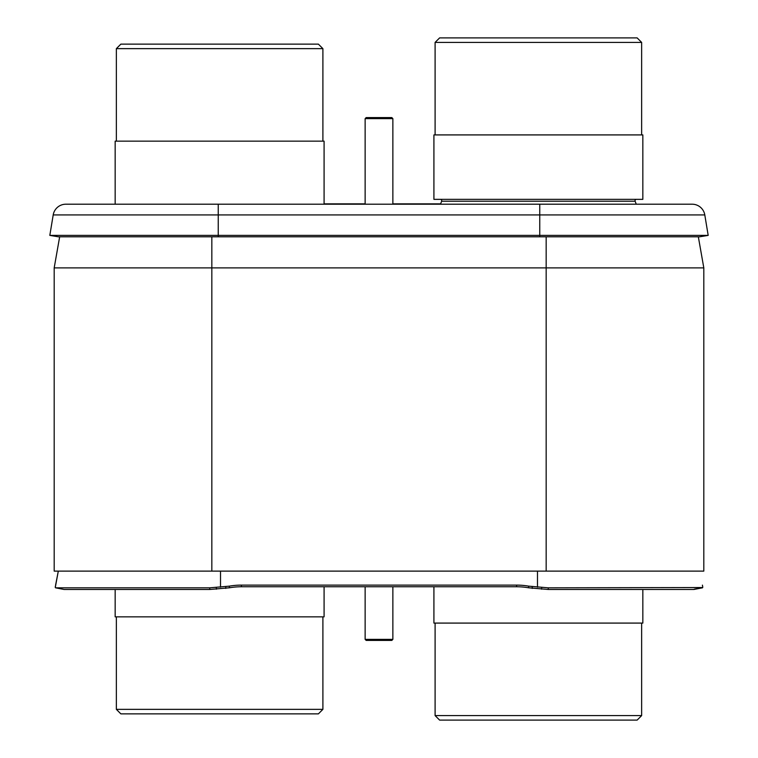 <?xml version="1.0" encoding="UTF-8"?>
<svg xmlns="http://www.w3.org/2000/svg" width="758" height="758" viewBox="0 0 758 758"><rect width="100%" height="100%" fill="white"/><g stroke="black" fill="none" stroke-linecap="round" stroke-linejoin="round"><path stroke-width="1.14" d="M54.188 267.887L703.812 267.887L703.812 571.115L54.188 571.115L54.188 267.887L59.664 236.799M703.812 267.887L698.336 236.799M704.798 214.931L539.762 214.931L539.762 204.205L636.256 204.205L635.128 201.23L636.256 204.205L692.149 204.205L65.851 204.205A12.82 12.82 0 0 0 53.202 214.931L49.82 235.387L708.18 235.387L699.634 236.799L708.18 235.387L704.798 214.931A12.82 12.82 0 0 0 692.149 204.205A12.82 12.82 0 0 1 704.798 214.931L708.18 235.387M324.083 204.205L324.083 141.149L115.159 141.149L115.159 204.205L103.59 204.205L218.238 204.205L218.238 214.931L53.202 214.931L49.82 235.387L58.366 236.799L699.634 236.799M49.82 235.387L58.366 236.799M55.268 587.535L58.309 571.115L55.59 585.129M702.761 586.948L702.41 585.129M694.214 589.184L702.732 587.535L548.242 587.829L548.29 589.478L528.629 587.791A69.291 68.021 -0 0 0 516.596 586.758L241.404 586.758A69.291 68.021 -0 0 0 229.371 587.791L209.71 589.478L209.758 587.829L229.371 586.142A69.291 68.021 180 0 1 241.404 585.11L516.596 585.11A69.291 68.021 180 0 1 528.629 586.142L528.629 587.791M528.629 586.142L548.242 587.829M548.29 589.478L693.826 589.478M225.77 588.416L225.761 586.768M209.71 589.478L64.174 589.478L55.637 587.829L209.758 587.829M55.277 586.739L55.391 586.161M532.239 586.768L532.23 588.416M392.862 203.855L440.625 203.855L441.62 201.23A1.383 1.383 0 0 0 440.322 199.354A1.383 1.383 0 0 1 441.62 201.23L440.502 204.205M635.128 201.23A1.383 1.383 0 0 1 636.426 199.354A1.383 1.383 0 0 0 635.128 201.23L441.62 201.23M435.101 134.915L435.101 42.401L439.612 37.9L435.101 42.401L641.647 42.401L637.146 37.9L641.647 42.401L641.647 134.915M642.841 199.354L433.917 199.354L433.917 134.915L642.841 134.915L642.841 199.354M439.612 37.9L637.146 37.9M457.652 37.9L619.106 37.9L457.652 37.9M440.218 37.9L636.53 37.9M116.353 141.149L116.353 48.645L322.899 48.645L322.899 141.149M318.388 44.135L322.899 48.645L318.388 44.135L120.854 44.135L116.353 48.645L120.854 44.135M138.894 44.135L300.348 44.135L138.894 44.135M121.469 44.135L317.782 44.135M324.083 203.855L365.138 203.855M115.159 589.478L115.159 616.851L324.083 616.851L324.083 586.758M116.353 616.851L116.353 709.355L322.899 709.355L322.899 616.851M116.353 709.355L120.854 713.865L318.388 713.865L322.899 709.355M138.894 713.865L300.348 713.865L138.894 713.865M317.782 713.865L121.469 713.865M433.917 586.758L433.917 623.085L642.841 623.085L642.841 589.478M435.101 623.085L435.101 715.599L641.647 715.599L641.647 623.085M435.101 715.599L439.612 720.1L637.146 720.1L641.647 715.599M457.652 720.1L619.106 720.1L457.652 720.1M636.53 720.1L440.218 720.1M365.138 204.205L365.138 118.627L392.862 118.627L392.862 204.205M366.18 117.585L365.138 118.627L366.18 117.585L391.82 117.585L392.862 118.627L391.82 117.585M365.138 586.758L365.138 639.373L366.18 640.415L365.138 639.373L392.862 639.373L392.862 586.758M391.82 640.415L392.862 639.373L391.82 640.415L366.18 640.415M211.833 571.115L211.833 236.799M546.167 571.115L546.167 236.799M53.202 214.931A12.82 12.82 0 0 1 65.851 204.205M539.762 236.799L539.762 214.931L218.238 214.931L218.238 236.799M537.479 571.115L537.479 587.194M541.638 587.545L541.648 589.193M241.404 585.11L241.404 586.758M516.596 585.11L516.596 586.758M229.371 586.142L229.371 587.791M216.352 589.193L216.362 587.545M220.521 571.115L220.521 587.194M693.921 589.468L702.448 587.82M55.552 587.82L64.079 589.468"/></g></svg>
